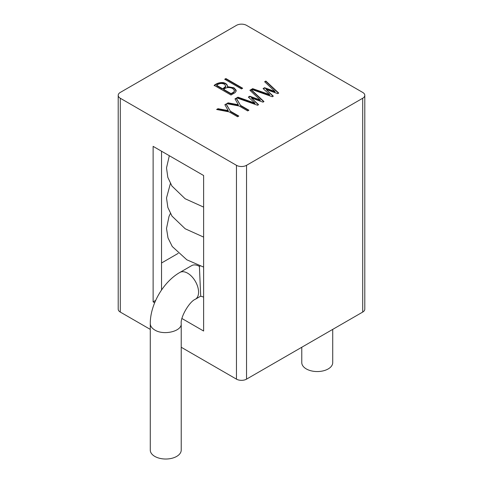 <?xml version="1.0" encoding="UTF-8"?>
<svg xmlns="http://www.w3.org/2000/svg" width="483" height="483" viewBox="0 0 483 483"><rect width="100%" height="100%" fill="white"/><g stroke="black" fill="none" stroke-linecap="round" stroke-linejoin="round"><path stroke-width="0.72" d="M200.173 265.988A15.474 8.936 -60 0 0 199.413 266.393L200.693 296.157L203.621 297.081M199.413 266.393A15.474 8.936 -120 0 0 191.679 265.626L179.893 272.43A15.474 8.936 -120 0 1 187.633 273.197A15.474 8.936 -120 0 1 197.74 286.836A15.474 8.936 -120 0 1 195.367 299.237L200.699 296.157M195.367 299.237C189.372 301.549 180.244 317.319 181.222 323.707C181.88 331.35 163.695 335.697 154.801 330.016C151.861 328.247 150.352 326.14 150.273 323.695L150.273 450.09A15.474 8.936 0 0 0 154.801 456.405A15.474 8.936 0 0 0 171.67 458.343A15.474 8.936 0 0 0 181.222 450.09L181.222 323.719M301.778 347.253L301.778 362.618A15.474 8.936 0 0 0 306.313 368.934A15.474 8.936 0 0 0 323.175 370.872A15.474 8.936 0 0 0 332.727 362.618L332.727 329.382M226.72 103.646L228.085 102.855L238.3 104.739L234.98 98.876L236.29 98.121L240.504 105.354L248.914 110.209L247.694 110.915L239.272 106.049L226.72 103.646M251.371 98.001L258.574 104.678L257.572 105.258L236.73 97.868L237.938 97.168L254.927 103.127L248.347 97.083L249.802 96.226L260.234 100.017L249.892 90.267L251.1 89.572L263.972 101.563L262.987 102.148L251.371 98.001L258.314 104.829M228.187 110.577L224.855 104.72L226.177 103.96L230.385 111.199L238.795 116.053L237.588 116.753L229.159 111.887L216.613 109.484L217.972 108.693L228.187 110.577L228.187 110.963L217.972 109.086L217.972 108.693M225.911 78.56L242.665 88.232L241.458 88.932L224.704 79.254L225.911 78.56L225.911 78.946L242.333 88.431M263.09 88.57L264.545 87.713L274.978 91.504L264.648 81.748L265.855 81.053L278.715 93.05L277.731 93.636L266.115 89.488L273.318 96.165L272.315 96.745L251.474 89.355L252.681 88.655L269.671 94.614L263.09 88.57M227.445 86.608L233.983 87.821L236.06 90.158L236.211 90.913L235.076 92.664L230.983 95.024L214.192 85.328C216.921 83.167 220.043 82.273 223.551 82.653C226.292 83.438 227.59 84.754 227.445 86.608L227.445 86.994L233.983 88.208L236.205 91.16M120.291 92.422L236.453 25.358A7.142 4.124 180 0 1 246.547 25.358L362.709 92.422A7.142 4.124 180 0 1 364.798 95.338A7.142 4.124 180 0 1 362.709 98.248L246.547 165.313A7.142 4.124 180 0 1 236.453 165.313L120.291 98.248A7.142 4.124 180 0 1 118.202 95.338A7.142 4.124 180 0 1 120.291 92.422M181.964 318.52L203.621 331.024L203.621 175.516L153.123 146.361L153.123 301.869L154.669 302.763M364.798 95.338L364.798 309.156A7.142 4.124 180 0 1 362.709 312.072L246.547 379.137A7.142 4.124 180 0 1 236.453 379.137L181.222 347.253M150.273 329.382L120.291 312.072A7.142 4.124 180 0 1 118.202 309.156L118.202 95.338M178.215 253.364L161.539 262.994M161.539 290.005L161.539 151.221M155.695 300.384L153.123 301.869M214.192 85.714C216.921 83.553 220.043 82.659 223.551 83.04C226.292 83.825 227.59 85.147 227.445 86.994M232.752 88.516C229.238 87 226.195 87.266 223.611 89.331L231.049 93.624L233.633 92.132L234.569 90.804L232.752 88.516M234.557 91.009L233.633 92.519L231.049 94.01L223.611 89.717L223.611 89.331M231.049 94.01L231.049 93.624M216.644 85.304L216.644 85.69L222.482 89.065L225.863 86.167L224.354 84.163C221.552 82.979 218.986 83.36 216.644 85.304L222.482 88.679M222.482 89.065L225.247 87.471L225.839 86.354M263.35 88.806L264.545 88.099L274.978 91.891L274.978 91.504M264.545 88.099L264.545 87.713M251.891 89.5L252.681 89.047L269.671 95.006L269.671 94.614M252.681 89.047L252.681 88.655M273.058 96.316L266.115 89.488M264.901 81.989L265.855 81.053M265.855 81.44L278.462 93.201M225.042 79.453L225.911 78.946M225.018 105.016L226.177 103.96M217.115 109.581L217.972 109.086M226.177 104.346L230.385 111.199M230.385 111.585L238.457 116.246M250.146 90.508L251.1 89.572M251.1 89.959L263.718 101.714M248.606 97.318L249.802 96.612L260.234 100.404L260.234 100.017M249.802 96.612L249.802 96.226M237.147 98.013L237.938 97.56L254.927 103.519L254.927 103.127M237.938 97.56L237.938 97.168M227.227 103.742L228.085 103.247L238.3 105.125L238.3 104.739M228.085 103.247L228.085 102.855M235.143 99.172L236.29 98.508L240.504 105.354M240.504 105.741L248.582 110.402M236.29 98.508L236.29 98.121M120.291 312.072L120.291 98.248M236.453 379.137L236.453 165.313M362.709 312.072L362.709 98.248M246.547 379.137L246.547 165.313M233.983 88.208L233.983 87.821M203.621 207.104L185.134 198.748L171.9 185.997L167.824 177.364L166.514 167.927L169.316 155.713M203.621 237.099L185.2 228.779L171.984 216.106L167.855 207.467L166.514 197.994L170.402 183.498M203.621 267.093L186.812 259.788L172.256 246.511L168.006 237.926L166.508 228.477L169.032 216.348L170.402 213.492M150.273 323.688C150.141 304.531 163.23 281.873 179.893 272.43M234.581 91.196L234.581 90.804M225.821 86.167L225.821 86.554"/></g></svg>
